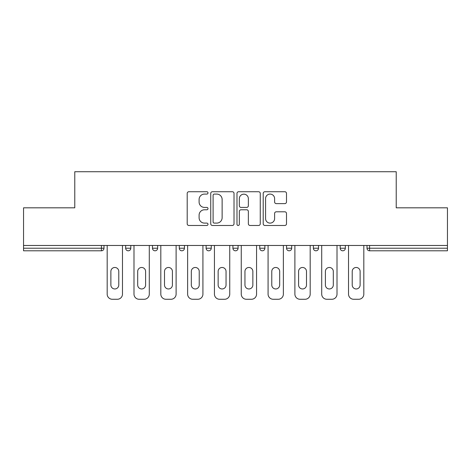 <?xml version="1.0" encoding="UTF-8"?>
<svg xmlns="http://www.w3.org/2000/svg" width="471" height="471" viewBox="0 0 471 471"><rect width="100%" height="100%" fill="white"/><g stroke="black" fill="none" stroke-linecap="round" stroke-linejoin="round"><path stroke-width="0.71" d="M207.999 192.904A1.183 1.183 0 0 0 206.816 191.726L188.889 191.726A1.69 1.69 0 0 0 187.199 193.41L187.199 223.784A1.69 1.69 0 0 0 188.889 225.474L206.816 225.474A1.183 1.183 0 0 0 207.999 224.29A1.183 1.183 0 0 0 206.816 223.107L204.496 223.107A5.399 5.399 0 0 1 199.098 217.708L199.098 215.176A5.399 5.399 0 0 1 204.496 209.778L206.816 209.778A1.183 1.183 0 0 0 207.999 208.6A1.183 1.183 0 0 0 206.816 207.417L204.496 207.417A5.399 5.399 0 0 1 199.098 202.018L199.098 199.486A5.399 5.399 0 0 1 204.496 194.087L206.816 194.087A1.183 1.183 0 0 0 207.999 192.904M284.814 203.619A1.69 1.69 0 0 0 286.498 201.935L286.498 193.41A1.69 1.69 0 0 0 284.814 191.726L264.902 191.726A1.69 1.69 0 0 0 263.212 193.41L263.212 223.784A1.69 1.69 0 0 0 264.902 225.474L284.814 225.474A1.69 1.69 0 0 0 286.498 223.784L286.498 213.493A1.69 1.69 0 0 0 284.814 211.803L276.289 211.803A1.69 1.69 0 0 0 274.605 213.493L274.605 218.597A4.516 4.516 0 0 1 270.089 223.107A4.516 4.516 0 0 1 265.573 218.597L265.573 198.603A4.516 4.516 0 0 1 270.089 194.087A4.516 4.516 0 0 1 274.605 198.603L274.605 201.935A1.69 1.69 0 0 0 276.289 203.619L284.814 203.619M23.55 245.468L23.55 207.823L74.777 207.823L74.777 171.727L396.223 171.727L396.223 207.823L447.45 207.823L447.45 245.468L23.55 245.468L23.55 248.223L101.418 248.223L101.418 245.468M234.022 193.41A1.69 1.69 0 0 0 232.338 191.726L212.427 191.726A1.69 1.69 0 0 0 210.737 193.41L210.737 223.784A1.69 1.69 0 0 0 212.427 225.474L232.338 225.474A1.69 1.69 0 0 0 234.022 223.784L234.022 193.41M238.662 191.726L258.573 191.726A1.69 1.69 0 0 1 260.263 193.41L260.263 223.784A1.69 1.69 0 0 1 258.573 225.474L250.054 225.474A1.69 1.69 0 0 1 248.364 223.784L248.364 211.467A1.69 1.69 0 0 0 246.68 209.778L241.028 209.778A1.69 1.69 0 0 0 239.339 211.467L239.339 224.29A1.183 1.183 0 0 1 238.155 225.474A1.183 1.183 0 0 1 236.978 224.29L236.978 193.41A1.69 1.69 0 0 1 238.662 191.726M101.418 250.802A2.579 2.579 0 0 0 103.997 248.223L101.418 248.223L101.418 250.802A2.579 2.579 0 0 0 103.997 248.223L103.997 245.468L103.997 248.223A2.579 2.579 0 0 1 101.418 250.802L23.55 250.802L23.55 248.223M447.45 245.468L447.45 250.802L369.582 250.802A2.579 2.579 0 0 1 367.003 248.223L367.003 245.468L367.003 248.223A2.579 2.579 0 0 0 369.582 250.802A2.579 2.579 0 0 1 367.003 248.223L447.45 248.223M125.657 245.468L125.657 248.223L125.657 245.468M128.236 250.802A2.579 2.579 0 0 1 125.657 248.223A2.579 2.579 0 0 0 128.236 250.802A2.579 2.579 0 0 0 130.814 248.223L130.814 245.468L130.814 248.223A2.579 2.579 0 0 1 128.236 250.802A2.579 2.579 0 0 1 125.657 248.223L130.814 248.223A2.579 2.579 0 0 1 128.236 250.802M152.474 245.468L152.474 248.223L152.474 245.468M157.632 245.468L157.632 248.223L157.632 245.468M179.292 245.468L179.292 248.223L179.292 245.468M184.444 245.468L184.444 248.223A2.579 2.579 0 0 1 181.871 250.802A2.579 2.579 0 0 1 179.292 248.223A2.579 2.579 0 0 0 181.871 250.802A2.579 2.579 0 0 0 184.444 248.223A2.579 2.579 0 0 1 181.871 250.802A2.579 2.579 0 0 1 179.292 248.223L184.444 248.223M206.104 248.223A2.579 2.579 0 0 0 208.682 250.802A2.579 2.579 0 0 0 211.261 248.223A2.579 2.579 0 0 1 208.682 250.802A2.579 2.579 0 0 0 211.261 248.223L211.261 245.468L211.261 248.223L206.104 248.223A2.579 2.579 0 0 0 208.682 250.802A2.579 2.579 0 0 1 206.104 248.223L206.104 245.468M232.921 245.468L232.921 248.223L232.921 245.468M238.079 245.468L238.079 248.223L238.079 245.468M264.896 245.468L264.896 248.223L259.739 248.223A2.579 2.579 0 0 0 262.318 250.802A2.579 2.579 0 0 1 259.739 248.223L259.739 245.468M286.556 245.468L286.556 248.223L286.556 245.468M291.708 245.468L291.708 248.223L291.708 245.468M313.368 245.468L313.368 248.223L313.368 245.468M318.526 245.468L318.526 248.223L318.526 245.468M340.186 245.468L340.186 248.223L340.186 245.468M345.343 245.468L345.343 248.223A2.579 2.579 0 0 1 342.764 250.802A2.579 2.579 0 0 1 340.186 248.223A2.579 2.579 0 0 0 342.764 250.802A2.579 2.579 0 0 1 340.186 248.223L345.343 248.223A2.579 2.579 0 0 1 342.764 250.802M155.053 250.802A2.579 2.579 0 0 1 152.474 248.223A2.579 2.579 0 0 0 155.053 250.802A2.579 2.579 0 0 0 157.632 248.223A2.579 2.579 0 0 1 155.053 250.802A2.579 2.579 0 0 1 152.474 248.223L157.632 248.223A2.579 2.579 0 0 1 155.053 250.802M235.5 250.802A2.579 2.579 0 0 1 232.921 248.223A2.579 2.579 0 0 0 235.5 250.802A2.579 2.579 0 0 0 238.079 248.223A2.579 2.579 0 0 1 235.5 250.802A2.579 2.579 0 0 1 232.921 248.223L238.079 248.223A2.579 2.579 0 0 1 235.5 250.802M262.318 250.802A2.579 2.579 0 0 0 264.896 248.223A2.579 2.579 0 0 1 262.318 250.802A2.579 2.579 0 0 1 259.739 248.223M289.129 250.802A2.579 2.579 0 0 1 286.556 248.223A2.579 2.579 0 0 0 289.129 250.802A2.579 2.579 0 0 0 291.708 248.223A2.579 2.579 0 0 1 289.129 250.802A2.579 2.579 0 0 1 286.556 248.223L291.708 248.223A2.579 2.579 0 0 1 289.129 250.802M315.947 250.802A2.579 2.579 0 0 1 313.368 248.223L318.526 248.223A2.579 2.579 0 0 1 315.947 250.802A2.579 2.579 0 0 0 318.526 248.223M214.281 194.087A1.183 1.183 0 0 0 213.104 195.271L213.104 221.929A1.183 1.183 0 0 0 214.281 223.107L216.731 223.107A5.399 5.399 0 0 0 222.129 217.708L222.129 199.486A5.399 5.399 0 0 0 216.731 194.087L214.281 194.087M248.364 198.685A4.516 4.516 0 0 0 243.854 194.17A4.516 4.516 0 0 0 239.339 198.685L239.339 205.727A1.69 1.69 0 0 0 241.028 207.417L246.68 207.417A1.69 1.69 0 0 0 248.364 205.727L248.364 198.685M118.78 271.426A3.956 3.956 0 0 0 114.83 267.475A3.956 3.956 0 0 0 110.873 271.426A3.956 3.956 0 0 1 114.83 267.475A3.956 3.956 0 0 1 118.78 271.426L118.78 285.008A3.956 3.956 0 0 1 114.83 288.959A3.956 3.956 0 0 1 110.873 285.008A3.956 3.956 0 0 0 114.83 288.959A3.956 3.956 0 0 0 118.78 285.008M107.176 245.468L107.176 294.116L107.176 245.468M112.334 299.273L117.32 299.273L112.334 299.273A5.157 5.157 0 0 1 107.176 294.116M122.478 245.468L122.478 294.116L122.478 245.468M110.873 285.008L110.873 271.426M117.32 299.273A5.157 5.157 0 0 0 122.478 294.116M145.598 271.426A3.956 3.956 0 0 0 141.641 267.475A3.956 3.956 0 0 0 137.691 271.426A3.956 3.956 0 0 1 141.641 267.475A3.956 3.956 0 0 1 145.598 271.426L145.598 285.008A3.956 3.956 0 0 1 141.641 288.959A3.956 3.956 0 0 1 137.691 285.008A3.956 3.956 0 0 0 141.641 288.959A3.956 3.956 0 0 0 145.598 285.008M133.994 245.468L133.994 294.116L133.994 245.468M139.151 299.273L144.138 299.273L139.151 299.273A5.157 5.157 0 0 1 133.994 294.116M149.295 245.468L149.295 294.116L149.295 245.468M172.415 271.426A3.956 3.956 0 0 0 168.459 267.475A3.956 3.956 0 0 0 164.509 271.426A3.956 3.956 0 0 1 168.459 267.475A3.956 3.956 0 0 1 172.415 271.426L172.415 285.008A3.956 3.956 0 0 1 168.459 288.959A3.956 3.956 0 0 1 164.509 285.008A3.956 3.956 0 0 0 168.459 288.959A3.956 3.956 0 0 0 172.415 285.008M160.811 245.468L160.811 294.116L160.811 245.468M165.969 299.273L170.949 299.273L165.969 299.273A5.157 5.157 0 0 1 160.811 294.116M176.107 245.468L176.107 294.116L176.107 245.468M199.227 271.426A3.956 3.956 0 0 0 195.277 267.475A3.956 3.956 0 0 0 191.32 271.426A3.956 3.956 0 0 1 195.277 267.475A3.956 3.956 0 0 1 199.227 271.426L199.227 285.008A3.956 3.956 0 0 1 195.277 288.959A3.956 3.956 0 0 1 191.32 285.008A3.956 3.956 0 0 0 195.277 288.959A3.956 3.956 0 0 0 199.227 285.008M187.629 245.468L187.629 294.116L187.629 245.468M192.786 299.273L197.767 299.273L192.786 299.273A5.157 5.157 0 0 1 187.629 294.116M202.924 245.468L202.924 294.116L202.924 245.468M226.045 271.426A3.956 3.956 0 0 0 222.094 267.475A3.956 3.956 0 0 0 218.138 271.426A3.956 3.956 0 0 1 222.094 267.475A3.956 3.956 0 0 1 226.045 271.426L226.045 285.008A3.956 3.956 0 0 1 222.094 288.959A3.956 3.956 0 0 1 218.138 285.008A3.956 3.956 0 0 0 222.094 288.959A3.956 3.956 0 0 0 226.045 285.008M214.44 245.468L214.44 294.116L214.44 245.468M219.598 299.273L224.585 299.273L219.598 299.273A5.157 5.157 0 0 1 214.44 294.116M229.742 245.468L229.742 294.116L229.742 245.468M252.862 271.426A3.956 3.956 0 0 0 248.906 267.475A3.956 3.956 0 0 0 244.955 271.426A3.956 3.956 0 0 1 248.906 267.475A3.956 3.956 0 0 1 252.862 271.426L252.862 285.008A3.956 3.956 0 0 1 248.906 288.959A3.956 3.956 0 0 1 244.955 285.008A3.956 3.956 0 0 0 248.906 288.959A3.956 3.956 0 0 0 252.862 285.008M241.258 245.468L241.258 294.116L241.258 245.468M246.415 299.273L251.402 299.273L246.415 299.273A5.157 5.157 0 0 1 241.258 294.116M256.56 245.468L256.56 294.116L256.56 245.468M137.691 285.008L137.691 271.426M144.138 299.273A5.157 5.157 0 0 0 149.295 294.116M164.509 285.008L164.509 271.426M170.949 299.273A5.157 5.157 0 0 0 176.107 294.116M191.32 285.008L191.32 271.426M197.767 299.273A5.157 5.157 0 0 0 202.924 294.116M218.138 285.008L218.138 271.426M224.585 299.273A5.157 5.157 0 0 0 229.742 294.116M244.955 285.008L244.955 271.426M251.402 299.273A5.157 5.157 0 0 0 256.56 294.116M279.68 271.426A3.956 3.956 0 0 0 275.723 267.475A3.956 3.956 0 0 0 271.773 271.426A3.956 3.956 0 0 1 275.723 267.475A3.956 3.956 0 0 1 279.68 271.426L279.68 285.008A3.956 3.956 0 0 1 275.723 288.959A3.956 3.956 0 0 1 271.773 285.008A3.956 3.956 0 0 0 275.723 288.959A3.956 3.956 0 0 0 279.68 285.008M268.076 245.468L268.076 294.116L268.076 245.468M273.233 299.273L278.214 299.273L273.233 299.273A5.157 5.157 0 0 1 268.076 294.116M283.371 245.468L283.371 294.116L283.371 245.468M271.773 285.008L271.773 271.426M278.214 299.273A5.157 5.157 0 0 0 283.371 294.116M306.491 271.426A3.956 3.956 0 0 0 302.541 267.475A3.956 3.956 0 0 0 298.585 271.426A3.956 3.956 0 0 1 302.541 267.475A3.956 3.956 0 0 1 306.491 271.426L306.491 285.008A3.956 3.956 0 0 1 302.541 288.959A3.956 3.956 0 0 1 298.585 285.008A3.956 3.956 0 0 0 302.541 288.959A3.956 3.956 0 0 0 306.491 285.008M294.893 245.468L294.893 294.116L294.893 245.468M300.051 299.273L305.031 299.273L300.051 299.273A5.157 5.157 0 0 1 294.893 294.116M310.189 245.468L310.189 294.116L310.189 245.468M298.585 285.008L298.585 271.426M305.031 299.273A5.157 5.157 0 0 0 310.189 294.116M333.309 271.426A3.956 3.956 0 0 0 329.359 267.475A3.956 3.956 0 0 0 325.402 271.426A3.956 3.956 0 0 1 329.359 267.475A3.956 3.956 0 0 1 333.309 271.426L333.309 285.008A3.956 3.956 0 0 1 329.359 288.959A3.956 3.956 0 0 1 325.402 285.008A3.956 3.956 0 0 0 329.359 288.959A3.956 3.956 0 0 0 333.309 285.008M321.705 245.468L321.705 294.116L321.705 245.468M326.862 299.273L331.849 299.273L326.862 299.273A5.157 5.157 0 0 1 321.705 294.116M337.006 245.468L337.006 294.116L337.006 245.468M325.402 285.008L325.402 271.426M331.849 299.273A5.157 5.157 0 0 0 337.006 294.116M360.127 271.426A3.956 3.956 0 0 0 356.17 267.475A3.956 3.956 0 0 0 352.22 271.426A3.956 3.956 0 0 1 356.17 267.475A3.956 3.956 0 0 1 360.127 271.426L360.127 285.008A3.956 3.956 0 0 1 356.17 288.959A3.956 3.956 0 0 1 352.22 285.008A3.956 3.956 0 0 0 356.17 288.959A3.956 3.956 0 0 0 360.127 285.008M348.522 245.468L348.522 294.116L348.522 245.468M353.68 299.273L358.667 299.273L353.68 299.273A5.157 5.157 0 0 1 348.522 294.116M363.824 245.468L363.824 294.116L363.824 245.468M352.22 285.008L352.22 271.426M358.667 299.273A5.157 5.157 0 0 0 363.824 294.116M369.582 245.468L369.582 250.802"/></g></svg>
